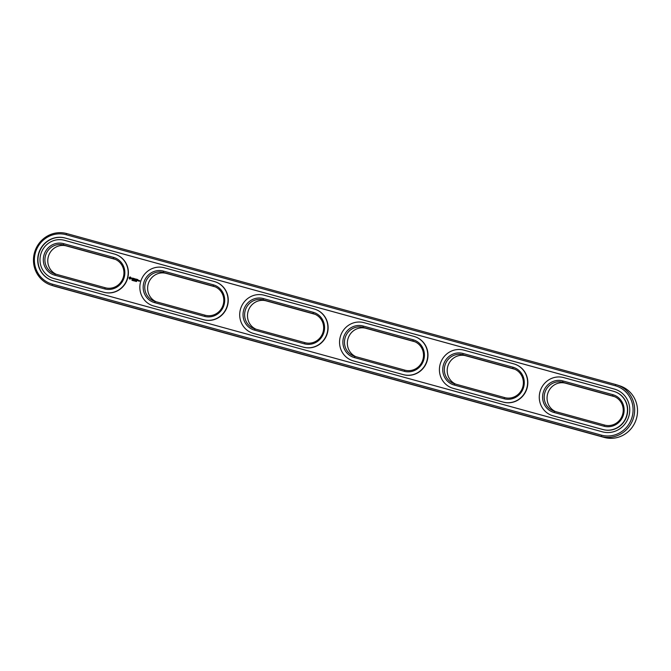 <?xml version="1.0" encoding="UTF-8"?>
<svg xmlns="http://www.w3.org/2000/svg" width="671" height="671" viewBox="0 0 671 671"><rect width="100%" height="100%" fill="white"/><g stroke="black" fill="none" stroke-linecap="round" stroke-linejoin="round"><path stroke-width="1.01" d="M205.192 315.236A15.089 14.494 -71.7 0 0 223.124 304.902A15.089 14.494 -71.7 0 0 213.982 286.374A15.089 14.494 -71.7 0 0 213.303 286.165L163.372 272.434A15.089 14.494 -71.7 0 0 145.439 282.776A15.089 14.494 -71.7 0 0 154.582 301.296A15.089 14.494 -71.7 0 0 155.261 301.505L205.192 315.236L204.504 316.368A16.381 15.743 -71.7 0 0 224.08 304.76A16.381 15.743 -71.7 0 0 213.311 284.814L163.38 271.084A16.381 15.743 -71.7 0 0 143.795 282.684A16.381 15.743 -71.7 0 0 154.573 302.638L204.504 316.368M215.248 286.861L166.24 273.382A15.089 14.494 -71.7 0 0 148.526 283.045A15.089 14.494 -71.7 0 0 156.175 301.757M203.573 319.69A19.828 19.056 -71.7 0 0 227.142 306.102A19.828 19.056 -71.7 0 0 215.131 281.761A19.828 19.056 -71.7 0 0 214.242 281.493L164.311 267.763A19.828 19.056 -71.7 0 0 140.742 281.342A19.828 19.056 -71.7 0 0 152.753 305.691A19.828 19.056 -71.7 0 0 153.642 305.959L203.799 319.765A19.828 19.056 -71.7 0 0 227.368 306.177A19.828 19.056 -71.7 0 0 215.357 281.837A19.828 19.056 -71.7 0 0 215.24 281.795M51.004 285.091L53.873 286.039A26.949 25.892 -71.7 0 0 55.081 286.408L604.294 437.442A26.949 25.892 -71.7 0 0 636.318 418.989A26.949 25.892 -71.7 0 0 619.996 385.909L617.127 384.961A26.949 25.892 -71.7 0 0 615.919 384.592L66.706 233.558A26.949 25.892 -71.7 0 0 34.682 252.011A26.949 25.892 -71.7 0 0 51.004 285.091A26.949 25.892 -71.7 0 0 52.221 285.46L601.426 436.494A26.949 25.892 -71.7 0 0 633.449 418.041A26.949 25.892 -71.7 0 0 617.127 384.961M115.395 259.4L66.387 245.921A15.089 14.494 -71.7 0 0 48.673 255.584A15.089 14.494 -71.7 0 0 56.322 274.296M105.33 287.775A15.089 14.494 -71.7 0 0 123.263 277.442A15.089 14.494 -71.7 0 0 114.129 258.914A15.089 14.494 -71.7 0 0 113.449 258.704L63.519 244.982A15.089 14.494 -71.7 0 0 45.586 255.315A15.089 14.494 -71.7 0 0 54.728 273.835A15.089 14.494 -71.7 0 0 55.408 274.045L105.33 287.775L104.642 288.907A16.381 15.743 -71.7 0 0 124.227 277.299A16.381 15.743 -71.7 0 0 113.458 257.354L63.527 243.623A16.381 15.743 -71.7 0 0 43.942 255.223A16.381 15.743 -71.7 0 0 54.72 275.177L104.642 288.907M315.11 314.322L266.102 300.843A15.089 14.494 -71.7 0 0 248.387 310.505A15.089 14.494 -71.7 0 0 256.037 329.218M414.963 341.782L365.955 328.304A15.089 14.494 -71.7 0 0 348.241 337.966A15.089 14.494 -71.7 0 0 355.89 356.678M514.825 369.243L465.808 355.764A15.089 14.494 -71.7 0 0 448.102 365.427A15.089 14.494 -71.7 0 0 455.752 384.139M614.678 396.704L565.67 383.225A15.089 14.494 -71.7 0 0 547.955 392.887A15.089 14.494 -71.7 0 0 555.605 411.6M203.799 319.765L153.642 305.959M615.416 389.39A22.202 21.329 -71.7 0 0 614.527 389.121L65.322 238.088A22.202 21.329 -71.7 0 0 38.952 253.235A22.202 21.329 -71.7 0 0 52.271 280.512M132.103 279.807L131.952 280.335L132.313 279.874M132.715 280.436L132.841 280.017M133.353 280.151L133.202 280.679L133.638 280.243M133.957 280.386L133.747 280.83L134.057 280.419M134.51 281.015L134.418 280.453L134.51 281.015M135.24 281.183L135.248 280.663L135.24 281.183M135.357 280.763L135.165 281.174L135.24 280.721M135.877 281.409L136.188 280.923M135.978 280.897L135.844 281.325M136.121 280.964L136.179 281.434M136.758 281.09L136.314 281.535L136.414 280.998M53.009 278.264A19.828 19.056 -71.7 0 0 53.126 278.306A19.828 19.056 -71.7 0 0 54.016 278.574L103.946 292.304A19.828 19.056 -71.7 0 0 127.515 278.717A19.828 19.056 -71.7 0 0 115.504 254.376A19.828 19.056 -71.7 0 0 115.387 254.334M129.989 276.972L129.084 277.76L129.453 278.901L130.157 279.094L131.097 278.113L130.526 277.064L129.302 277.433L129.797 279.069M131.642 278.02L131.927 279.161L132.313 278.742L131.742 278.13L132.405 278.213L131.642 278.02L132.229 278.817L131.717 278.968M139.434 280.545L139.207 281.35L139.836 280.721L139.367 280.99M138.57 280.923L138.31 280.235L138.57 280.923M138.897 280.394L138.721 281.023L139.274 280.646L138.897 280.394M132.623 278.264L132.707 279.371L133.428 278.415L132.623 278.264M133.672 278.415L133.353 279.547L134.041 279.673L133.554 279.061L134.326 278.658L133.672 278.415L133.412 279.564M135.425 278.926L134.863 279.488L135.534 278.993L135.206 280.025M134.863 279.488L134.544 278.717L134.301 279.815L134.603 278.985L134.804 279.681L135.349 279.186L135.131 279.966M136.465 279.178L135.785 279.061L135.542 280.151L136.247 279.732L135.886 279.161L136.515 279.262L135.836 279.077L135.576 280.134M136.783 279.27L136.465 280.403L136.783 279.27M137.773 279.539L137.085 279.421L136.842 280.512L137.53 280.629L136.943 280.403L137.555 280.092L137.186 279.513L137.815 279.622L137.144 279.438L136.901 280.528M152.871 305.724A19.828 19.056 -71.7 0 0 152.98 305.766A19.828 19.056 -71.7 0 0 153.869 306.035M252.724 333.185A19.828 19.056 -71.7 0 0 252.841 333.227A19.828 19.056 -71.7 0 0 253.73 333.495L303.653 347.226A19.828 19.056 -71.7 0 0 327.23 333.638A19.828 19.056 -71.7 0 0 315.211 309.297A19.828 19.056 -71.7 0 0 315.102 309.256M352.577 360.646A19.828 19.056 -71.7 0 0 352.694 360.688A19.828 19.056 -71.7 0 0 353.583 360.956L403.514 374.686A19.828 19.056 -71.7 0 0 427.083 361.099A19.828 19.056 -71.7 0 0 415.072 336.758A19.828 19.056 -71.7 0 0 414.955 336.716M452.439 388.106A19.828 19.056 -71.7 0 0 452.548 388.14A19.828 19.056 -71.7 0 0 453.445 388.417L503.367 402.147A19.828 19.056 -71.7 0 0 526.936 388.559A19.828 19.056 -71.7 0 0 514.925 364.219A19.828 19.056 -71.7 0 0 514.816 364.177M552.292 415.567A19.828 19.056 -71.7 0 0 552.409 415.601A19.828 19.056 -71.7 0 0 553.298 415.877L603.229 429.608A19.828 19.056 -71.7 0 0 626.798 416.02A19.828 19.056 -71.7 0 0 614.779 391.679A19.828 19.056 -71.7 0 0 614.67 391.638M601.434 435.135A25.649 24.642 -71.7 0 0 632.099 416.968A25.649 24.642 -71.7 0 0 615.232 385.724L66.018 234.691A25.649 24.642 -71.7 0 0 35.353 252.858A25.649 24.642 -71.7 0 0 52.221 284.101L601.434 435.135L601.426 436.494L604.294 437.442M305.045 342.696A15.089 14.494 -71.7 0 0 322.977 332.363A15.089 14.494 -71.7 0 0 313.835 313.835A15.089 14.494 -71.7 0 0 313.164 313.625L263.233 299.895A15.089 14.494 -71.7 0 0 245.301 310.228A15.089 14.494 -71.7 0 0 254.443 328.756A15.089 14.494 -71.7 0 0 255.114 328.966L305.045 342.696L304.357 343.829A16.381 15.743 -71.7 0 0 323.942 332.22A16.381 15.743 -71.7 0 0 313.164 312.275L263.242 298.545A16.381 15.743 -71.7 0 0 243.657 310.145A16.381 15.743 -71.7 0 0 254.426 330.098L304.357 343.829M404.898 370.157A15.089 14.494 -71.7 0 0 422.839 359.824A15.089 14.494 -71.7 0 0 413.697 341.296A15.089 14.494 -71.7 0 0 413.017 341.086L363.086 327.356A15.089 14.494 -71.7 0 0 345.154 337.689A15.089 14.494 -71.7 0 0 354.296 356.217A15.089 14.494 -71.7 0 0 354.976 356.427L404.898 370.157L404.21 371.289A16.381 15.743 -71.7 0 0 423.795 359.681A16.381 15.743 -71.7 0 0 413.026 339.727L363.095 326.005A16.381 15.743 -71.7 0 0 343.51 337.605A16.381 15.743 -71.7 0 0 354.288 357.559L404.21 371.289M504.76 397.618A15.089 14.494 -71.7 0 0 522.692 387.284A15.089 14.494 -71.7 0 0 513.55 368.756A15.089 14.494 -71.7 0 0 512.87 368.547L462.948 354.816A15.089 14.494 -71.7 0 0 445.007 365.15A15.089 14.494 -71.7 0 0 454.15 383.678A15.089 14.494 -71.7 0 0 454.829 383.887L504.76 397.618L504.072 398.75A16.381 15.743 -71.7 0 0 523.657 387.142A16.381 15.743 -71.7 0 0 512.879 367.188L462.948 353.458A16.381 15.743 -71.7 0 0 443.372 365.066A16.381 15.743 -71.7 0 0 454.141 385.02L504.072 398.75M604.613 425.079A15.089 14.494 -71.7 0 0 622.545 414.745A15.089 14.494 -71.7 0 0 613.411 396.217A15.089 14.494 -71.7 0 0 612.732 396.007L562.801 382.277A15.089 14.494 -71.7 0 0 544.869 392.61A15.089 14.494 -71.7 0 0 554.011 411.138A15.089 14.494 -71.7 0 0 554.682 411.348L604.613 425.079L603.925 426.211A16.381 15.743 -71.7 0 0 623.51 414.603A16.381 15.743 -71.7 0 0 612.74 394.649L562.81 380.918A16.381 15.743 -71.7 0 0 543.225 392.527A16.381 15.743 -71.7 0 0 553.994 412.48L603.925 426.211M602.365 431.814A22.202 21.329 -71.7 0 0 628.752 416.607A22.202 21.329 -71.7 0 0 615.299 389.348A22.202 21.329 -71.7 0 0 614.3 389.046L65.095 238.012A22.202 21.329 -71.7 0 0 38.7 253.219A22.202 21.329 -71.7 0 0 52.153 280.478A22.202 21.329 -71.7 0 0 53.152 280.78L602.365 431.814M132.011 280.352L132.153 279.832M132.724 280.545L132.564 280M132.43 280.461L132.573 279.941M133.261 280.696L133.412 280.176M133.739 280.822L134.024 280.344M134.326 280.99L134.577 280.478M136.683 281.132L136.372 281.552M103.72 292.229A19.828 19.056 -71.7 0 0 127.289 278.65A19.828 19.056 -71.7 0 0 115.269 254.301A19.828 19.056 -71.7 0 0 114.38 254.032L64.458 240.302A19.828 19.056 -71.7 0 0 40.881 253.881A19.828 19.056 -71.7 0 0 52.9 278.23A19.828 19.056 -71.7 0 0 53.789 278.499L103.946 292.304M138.671 280.335L138.192 280.881M138.922 280.436L138.754 281.006M132.933 278.348L132.741 279.354M133.386 278.339L132.715 278.155M134.284 278.582L133.73 278.431M133.596 278.935L134.015 279.052M133.999 279.597L133.454 279.446M134.653 278.708L134.343 279.79M135.349 279.186L135.181 279.983M134.603 278.985L134.837 279.673M135.777 279.539L136.205 279.656M136.8 279.304L136.498 280.386M137.085 279.891L137.505 280.017M137.488 280.553L136.943 280.403M303.426 347.15A19.828 19.056 -71.7 0 0 327.003 333.562A19.828 19.056 -71.7 0 0 314.984 309.222A19.828 19.056 -71.7 0 0 314.095 308.945L264.164 295.223A19.828 19.056 -71.7 0 0 240.595 308.803A19.828 19.056 -71.7 0 0 252.606 333.151A19.828 19.056 -71.7 0 0 253.504 333.42L303.653 347.226M403.288 374.611A19.828 19.056 -71.7 0 0 426.857 361.023A19.828 19.056 -71.7 0 0 414.846 336.683A19.828 19.056 -71.7 0 0 413.948 336.406L364.026 322.676A19.828 19.056 -71.7 0 0 340.449 336.263A19.828 19.056 -71.7 0 0 352.468 360.612A19.828 19.056 -71.7 0 0 353.357 360.881L403.514 374.686M503.141 402.072A19.828 19.056 -71.7 0 0 526.71 388.484A19.828 19.056 -71.7 0 0 514.699 364.143A19.828 19.056 -71.7 0 0 513.81 363.867L463.879 350.136A19.828 19.056 -71.7 0 0 440.31 363.724A19.828 19.056 -71.7 0 0 452.321 388.073A19.828 19.056 -71.7 0 0 453.21 388.341L503.367 402.147M603.003 429.532A19.828 19.056 -71.7 0 0 626.571 415.945A19.828 19.056 -71.7 0 0 614.552 391.604A19.828 19.056 -71.7 0 0 613.663 391.327L563.732 377.597A19.828 19.056 -71.7 0 0 540.163 391.185A19.828 19.056 -71.7 0 0 552.183 415.534A19.828 19.056 -71.7 0 0 553.072 415.802L603.229 429.608M130.216 277.526L130.619 278.188L129.931 278.54L129.679 277.71L130.451 277.635M214.645 286.609L213.303 286.165L213.311 284.814M163.38 271.084L163.372 272.434L166.24 273.382M155.261 301.505L154.573 302.638M55.081 286.408L52.221 285.46L52.221 284.101M114.791 259.149L113.449 258.704L113.458 257.354M63.527 243.623L63.519 244.982L66.387 245.921M615.919 384.592L615.232 385.724M66.706 233.558L66.018 234.691M55.408 274.045L54.72 275.177M314.506 314.07L313.164 313.625L313.164 312.275M263.242 298.545L263.233 299.895L266.102 300.843M414.359 341.531L413.017 341.086L413.026 339.727M363.095 326.005L363.086 327.356L365.955 328.304M514.221 368.991L512.87 368.547L512.879 367.188M462.948 353.458L462.948 354.816L465.808 355.764M614.074 396.452L612.732 396.007L612.74 394.649M562.81 380.918L562.801 382.277L565.67 383.225M255.114 328.966L254.426 330.098M354.976 356.427L354.288 357.559M454.829 383.887L454.141 385.02M554.682 411.348L553.994 412.48"/></g></svg>
